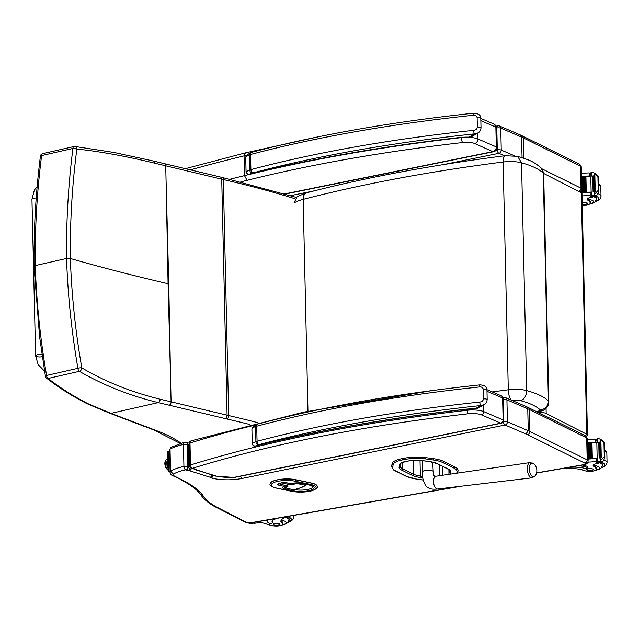 <?xml version="1.0" encoding="UTF-8"?>
<svg xmlns="http://www.w3.org/2000/svg" width="639" height="639" viewBox="0 0 639 639"><rect width="100%" height="100%" fill="white"/><g stroke="black" fill="none" stroke-linecap="round" stroke-linejoin="round"><path stroke-width="0.96" d="M168.752 283.884L166.092 180.965L168.081 283.724A114.605 32.821 178.7 0 0 168.752 283.884L170.749 386.651L168.081 283.724C134.382 275.92 101.801 267.509 70.354 258.499C71.632 295.138 75.458 331.601 81.824 367.888A2.868 0.775 170.7 0 0 77.91 368.32C71.632 331.913 67.846 295.29 66.544 258.46L35.225 265.6C34.857 228.73 36.982 192.051 41.599 155.589A2.868 0.855 -173.4 0 0 40.425 156.124C35.8 192.651 33.667 229.369 34.043 266.295L39.61 336.905L45.425 376.299A2.868 0.775 170.9 0 1 46.583 375.46C40.313 339.085 36.527 302.463 35.225 265.6C33.859 266.199 33.627 266.583 34.546 266.751M153.44 161.036A2.868 1.877 103.7 0 1 153.512 161.052L114.277 152.505L74.891 146.467A2.868 2.252 96 0 1 74.899 146.467A2.868 2.868 0 0 0 73.956 146.523A2.868 1.597 77.2 0 1 74.284 146.507A2.868 2.252 96 0 1 74.891 146.467A2.868 2.252 96 0 1 76.856 149.039C72.135 185.342 69.97 221.829 70.354 258.499L66.544 258.46C66.176 221.621 68.301 184.943 72.918 148.448A2.868 0.847 -173.2 0 1 76.856 149.039C100.283 151.531 126.258 156.251 154.774 163.201L221.733 179.184A114.605 32.821 178.7 0 0 223.331 179.551A714.362 204.576 -1.3 0 1 295.066 198.777M249.745 424.48A711.495 203.753 178.7 0 0 226.869 418.976A117.472 33.643 -1.3 0 1 225.224 418.593L158.256 402.594C129.517 395.597 103.23 385.173 79.38 371.323A2.868 2.005 -60.5 0 0 81.824 367.888C105.507 381.795 131.61 392.234 160.133 399.199L227.085 415.198A114.605 32.821 178.7 0 0 228.69 415.574A714.362 204.576 -1.3 0 1 257.437 422.579M87.016 403.169A2.868 2.26 117 0 1 85.746 403.017C74.252 397.059 61.544 389.758 46.527 378.136A2.868 2.229 -53.1 0 0 48.061 378.472C60.322 387.953 73.309 396.188 87.016 403.169A112.057 44.818 173 0 0 89.62 404.423L111.002 413.369L158.256 402.594A2.868 1.877 -76.3 0 0 160.133 399.199M42.637 153.664L73.956 146.523A2.868 1.597 77.2 0 0 72.918 148.448L41.599 155.589A2.868 1.597 -102.8 0 1 42.637 153.664A2.868 2.868 0 0 0 40.425 156.132A2.868 0.855 -173.4 0 0 40.425 156.132A2.868 0.855 -173.4 0 0 40.425 156.148M44.578 371.211L38.124 364.589L35.616 355.827A4.297 1.222 178.7 0 1 35.68 355.611A4.297 1.222 178.7 0 1 41.99 354.605A4.297 1.222 178.7 0 0 35.68 355.611A4.297 1.222 178.7 0 0 35.616 355.827A4.297 1.222 178.7 0 0 37.901 356.85A4.297 1.222 178.7 0 0 42.302 356.69M306.512 192.826L297.183 196.58L294.012 202.954A38.987 11.167 -1.3 0 1 303.158 199.376C363.311 183.84 429.975 171.38 503.125 162.002A8.595 2.828 -97.3 0 1 505.042 155.716C432.475 165.006 366.315 177.37 306.552 192.818L304.635 194.096L303.629 195.973L303.158 199.376L307.966 411.26M511.591 400.254A8.69 2.484 -1.3 0 1 520.729 400.669A8.595 5.935 -74.7 0 0 526.696 390.589A17.285 4.952 178.7 0 0 508.293 389.79L503.125 162.002A17.285 4.952 -1.3 0 1 521.528 162.801L517.638 156.355L505.042 155.716M517.638 156.355C527.622 159.718 532.031 160.165 541.017 167.881L543.669 174.008A11.422 3.275 -1.3 0 0 543.238 173.145L548.406 400.933A8.595 7.94 134.8 0 1 540.322 410.006A2.828 0.807 -1.3 0 1 539.116 410.941A8.595 4.353 78.6 0 0 540.626 411.133C545.642 410.094 548.382 406.979 548.837 401.795A11.422 3.275 178.7 0 0 548.406 400.933C544.268 396.907 537.04 393.464 526.696 390.589L521.528 162.801C531.864 165.677 539.1 169.119 543.238 173.145A8.595 7.94 -45.2 0 0 541.025 167.889A8.595 7.94 -45.2 0 0 541.017 167.881A8.595 7.94 -45.2 0 0 540.937 167.801M539.076 412.818A5.727 1.637 -1.3 0 1 546.177 413.425L586.786 434.28A5.727 1.637 -1.3 0 1 587.465 435.031L581.985 193.521A5.727 1.637 178.7 0 0 581.306 192.77L543.637 173.425M587.465 435.031A5.727 1.637 -1.3 0 1 586.043 436.157M453.898 468.052A1.03 0.871 -63.6 0 0 454.776 466.901L443.666 461.398A1.03 0.871 116.4 0 1 442.787 462.548L453.898 468.052A25.113 7.189 -1.3 0 1 457.013 471.862L456.757 473.203M529.308 468.315A6.965 3.459 -97.5 0 1 530.697 463.754A6.965 3.459 -97.5 0 1 533.813 463.778L530.162 462.556A7.692 3.818 82.5 0 0 527.279 468.363A7.692 3.818 82.5 0 0 532.167 477.804L535.378 475.68A6.965 3.459 -97.5 0 1 531.432 475.648A6.965 3.459 -97.5 0 1 529.308 468.315M170.086 472.037L169.591 450.08A11.462 3.283 -1.3 0 1 170.038 449.145A42.981 12.309 -1.3 0 1 183.433 444.464A2.868 1.566 -102.6 0 1 184.455 442.3L170.717 447.34L170.038 449.145L170.541 471.095A11.462 3.283 178.7 0 0 170.086 472.037C170.349 473.93 171.212 475.136 172.666 475.648A2.868 2.428 -62.8 0 0 174.032 475.847A8.595 2.46 -1.3 0 1 173.281 474.09L170.541 471.095A42.981 12.309 178.7 0 1 183.928 466.414A2.868 1.566 -102.6 0 0 185.637 469.801L186.708 470.136A5.567 1.597 178.7 0 0 189.04 470.584A2.133 0.607 -1.3 0 1 189.232 470.631A2.133 0.607 -1.3 0 1 189.312 470.655A8.147 2.332 -1.3 0 1 189.703 470.791L210.135 477.253A8.147 2.332 -1.3 0 1 210.407 477.341A2.652 0.759 -1.3 0 1 210.558 477.397A4.952 1.422 178.7 0 0 211.581 478.012A24.354 6.973 178.7 0 0 241.774 478.507L505.066 425.023A2.868 1.462 -101.5 0 1 503.46 421.62L503.284 421.66M214.121 506.264L244.402 521.783C247.165 522.942 249.817 523.221 252.349 522.63A2.868 1.286 -99.9 0 1 251.918 522.55A4.297 1.23 -1.3 0 1 245.943 522.079L215.511 506.463L214.025 506.208C207.851 502.645 203.354 498.708 200.518 494.386L202.986 495.568A198.905 56.959 178.7 0 0 181.428 479.641L174.032 475.847M244.545 521.871L245.943 522.079M536.536 473.06L583.455 464.88C586.57 464.457 588.112 463.115 588.088 460.847A7.165 2.053 178.7 0 0 587.193 459.888L529.899 431.485A37.246 10.663 178.7 0 0 528.253 430.742L507.414 421.788A2.868 2.324 113.3 0 1 505.066 425.023L525.921 433.985L528.253 430.742L527.758 408.792L526.44 406.636L585.46 435.814L587.592 438.897A7.165 2.053 -1.3 0 0 586.69 437.931A2.868 2.412 -63.6 0 0 585.46 435.814M172.666 475.648L181.428 479.641M240.344 476.239L241.774 478.507M213.602 475.504L211.581 478.012M213.099 475.352L210.558 477.397M212.444 475.144L210.407 477.341M191.812 468.291L189.703 470.791M191.365 468.131L189.312 470.655M190.31 467.069L189.04 470.584M190.118 467.061A2.7 0.775 -1.3 0 1 188.872 466.829L186.708 470.136M189.2 445.056A2.7 0.775 178.7 0 1 188.369 444.872L187.259 444.52L187.762 466.478A2.868 0.823 178.7 0 0 183.928 466.414L183.433 444.464A2.868 0.823 -1.3 0 1 187.259 444.52A2.868 2.101 107.5 0 0 185.941 442.364L187.067 442.723L188.369 444.872L188.872 466.829L187.762 466.478A2.868 2.101 107.5 0 1 185.637 469.801A40.113 11.486 -1.3 0 0 173.281 474.09M503.093 399.639A2.868 0.823 -1.3 0 1 506.919 399.838L507.414 421.788A2.868 0.823 178.7 0 0 503.46 421.62L503.452 421.213M504.443 397.586A2.868 2.324 113.3 0 1 505.633 397.698L505.633 397.698A2.868 2.324 113.3 0 1 506.919 399.838L527.758 408.792A37.246 10.663 -1.3 0 1 529.404 409.527L586.69 437.931L587.193 459.888A2.868 2.412 116.4 0 1 584.749 463.083A4.297 1.23 -1.3 0 1 583.024 464.801L536.576 472.9M503.069 398.624A2.868 1.462 -101.5 0 1 503.931 397.522L502.957 397.714M187.067 442.723L189.192 443.17M486.99 391.276L502.613 397.985A2.868 0.823 -1.3 0 1 503.061 398.416A2.868 2.868 0 0 0 501.327 395.845L501.327 395.845A2.868 2.324 113.3 0 1 502.613 397.985L503.117 419.943L483.787 411.636A2.868 2.324 113.3 0 1 481.431 414.871L500.76 423.178A2.868 1.462 78.5 0 0 501.264 423.242A2.868 2.868 0 0 0 503.564 420.366A2.868 0.823 178.7 0 0 503.117 419.943A2.868 2.324 113.3 0 1 500.76 423.178L234.018 477.357A24.354 6.973 -1.3 0 1 218.682 476.518A4.888 1.398 178.7 0 0 217.619 476.271A1.821 0.519 -1.3 0 1 216.829 476.199A2.061 0.591 -1.3 0 1 216.405 476.111L215.431 476.079M216.405 476.111A2.668 0.767 -1.3 0 1 216.206 476.047L215.247 476.031L216.006 476.175M216.206 476.047L194.999 469.617M195.965 469.641A2.324 0.663 -1.3 0 1 195.885 469.617L215.271 476.031M195.885 469.617A2.316 0.663 -1.3 0 1 195.374 469.338L193.561 468.85M195.374 469.338A3.722 1.07 -1.3 0 1 195.31 469.194L193.769 468.906M501.264 423.242L234.329 477.461L217.619 476.271M483.635 404.918L483.787 411.636A14.33 4.106 178.7 0 0 467.261 410.278A690.495 197.739 178.7 0 0 190.494 464.984A2.868 0.823 178.7 0 0 189.663 465.583A2.868 2.868 0 0 0 191.66 468.243L191.66 468.243A2.868 2.101 -72.4 0 0 192.595 468.259A2.868 1.941 -107.2 0 1 190.494 464.984L189.991 443.027A2.868 1.941 -107.2 0 1 191.181 440.822L191.181 440.822A2.868 2.868 0 0 0 189.168 443.626A2.868 0.823 -1.3 0 1 189.991 443.027A690.495 197.739 -1.3 0 1 254.993 425.087M191.66 468.243L194.575 468.89L192.595 468.259A687.628 196.916 -1.3 0 1 468.211 413.784A11.462 3.283 -1.3 0 1 481.431 414.871M218.682 476.518L218.011 476.574M216.829 476.199L217.3 476.382M283.053 482.477A1.142 0.847 69.4 0 0 283.908 483.396A1.142 0.695 -78.1 0 0 284.563 482.453M279.946 483.539A1.142 1.142 0 0 0 280.841 484.474L280.841 484.474A1.142 0.695 -78.1 0 0 281.104 484.45A1.142 0.847 -110.6 0 1 280.217 483.435M285.992 485.56L285.793 485.528A4.816 1.382 178.7 0 0 285.417 485.68M285.05 485.36A1.142 0.695 101.9 0 1 284.395 486.327A1.142 0.847 69.4 0 0 284.77 486.303A4.816 1.382 178.7 0 0 284.722 486.423A4.816 1.382 178.7 0 0 284.73 486.479M284.682 486.327A1.142 0.847 -110.6 0 1 284.595 486.367L284.77 486.303A1.142 1.142 0 0 0 285.489 485.456M291.696 483.691A1.142 0.847 -110.6 0 1 291.608 483.731L291.608 483.731A1.142 0.847 -110.6 0 1 291.232 483.755A1.142 0.695 101.9 0 1 290.969 483.779L290.969 483.779A1.142 0.695 101.9 0 1 290.737 483.651M317.248 486.415A15.759 4.513 178.7 0 0 317.248 486.359A15.759 4.513 178.7 0 0 311.385 483.004L295.785 479.721A15.759 4.513 178.7 0 0 279.051 479.514A15.759 4.513 178.7 0 0 270.137 483.795A15.759 4.513 178.7 0 0 270.137 483.851M185.414 168.664L245.576 152.833L244.058 155.884L244.505 175.637A917.388 262.709 178.7 0 0 229.92 179.247M240.767 181.875A913.379 261.567 -1.3 0 1 247.069 180.334L244.505 175.637A690.495 197.739 178.7 0 1 461.374 137.617A4.01 1.166 83.5 0 0 462.708 142.529A10.312 2.955 -1.3 0 1 474.601 143.503L492.837 151.643L284.834 193.889M522.055 157.673L521.592 137.089L520.282 134.941L579.293 164.119L581.426 167.194A7.165 2.053 -1.3 0 0 580.531 166.236A2.868 2.412 -63.6 0 0 579.293 164.119M514.307 155.708L501.256 150.093A2.868 2.324 113.3 0 1 498.899 153.328A2.868 1.462 -101.5 0 1 497.294 149.925L496.168 150.157M498.276 125.883A2.868 2.324 113.3 0 1 499.466 125.995A2.868 2.324 113.3 0 1 500.752 128.135L501.256 150.093A2.868 0.823 178.7 0 0 497.294 149.925L496.799 127.968A2.868 0.823 -1.3 0 1 500.752 128.135L521.592 137.089A37.246 10.663 -1.3 0 1 523.237 137.832L580.531 166.236L581.027 188.185A2.868 2.412 116.4 0 1 578.591 191.38M496.583 128.016L496.799 127.968A2.868 1.462 -101.5 0 1 497.765 125.819A2.868 2.868 0 0 1 499.466 125.995L520.314 134.957M497.765 125.819L496.176 126.147M466.973 409.208L466.606 409.24C389.67 418.098 319.332 430.335 255.6 445.958L256.622 445.519C254.921 446.493 253.467 445.982 252.253 443.977L251.91 428.881L252.453 427.203L251.902 428.945A1.43 0.407 -1.3 0 1 251.91 428.881A15.184 4.345 -1.3 0 1 255.576 426.548A11.462 3.283 -1.3 0 1 256.718 426.197A2.868 1.765 -104.8 0 1 257.844 424.016C323.518 406.7 397.562 393.656 479.977 384.878L479.977 384.878A2.868 0.767 84 0 0 479.466 386.962C481.502 386.723 482.78 387.506 483.3 389.311L483.515 398.912C483.084 400.813 481.846 401.859 479.801 402.051A611.707 175.174 178.7 0 0 257.062 441.293A11.462 3.283 178.7 0 0 255.912 441.637A2.868 2.045 71 0 0 258.124 444.888A8.595 2.46 -1.3 0 1 258.979 444.624A2.868 1.765 -104.8 0 1 257.062 441.293L256.718 426.197A611.707 175.174 -1.3 0 1 479.466 386.962M258.979 444.624A608.847 174.359 -1.3 0 1 480.68 405.565A2.868 0.767 -96 0 1 479.801 402.051M478.18 408.145L475.144 408.84L480.68 405.565L484.13 404.623C485.792 403.888 486.806 402.219 487.182 399.623A2.868 0.823 178.7 0 0 487.182 399.623L487.182 399.623A2.868 0.823 178.7 0 0 483.515 398.912M258.124 444.888A12.317 3.53 -1.3 0 0 256.622 445.519A690.495 197.739 178.7 0 1 466.558 409.112A24.282 6.957 178.7 0 1 475.144 408.84A2.868 0.399 91.1 0 1 475.025 408.96L478.148 408.161L484.058 404.663M460.439 137.545L460.439 137.545C383.504 146.403 313.166 158.64 249.434 174.263L250.456 173.824C248.755 174.798 247.301 174.279 246.087 172.274L245.743 157.186L246.287 155.509L245.735 157.242A1.43 0.407 -1.3 0 1 245.743 157.186A15.184 4.345 -1.3 0 1 249.41 154.846A11.462 3.283 -1.3 0 1 250.552 154.502A2.868 1.765 -104.8 0 1 251.678 152.322C317.351 135.005 391.395 121.953 473.811 113.183L473.811 113.183A2.868 0.767 84 0 0 473.299 115.26C475.336 115.028 476.614 115.811 477.133 117.608L477.349 127.217C476.918 129.118 475.68 130.164 473.635 130.356A611.707 175.174 178.7 0 0 250.895 169.599A11.462 3.283 178.7 0 0 249.753 169.942A2.868 2.045 71 0 0 251.958 173.185A8.595 2.46 -1.3 0 1 252.812 172.929A2.868 1.765 -104.8 0 1 250.895 169.599L250.552 154.502A611.707 175.174 -1.3 0 1 473.299 115.26M252.812 172.929A608.847 174.359 -1.3 0 1 474.513 133.87A2.868 0.767 -96 0 1 473.635 130.356M472.013 136.442L468.978 137.145L474.513 133.87L477.972 132.92C479.625 132.185 480.64 130.524 481.015 127.928L481.015 127.928A2.868 0.823 178.7 0 0 481.015 127.92A2.868 0.823 178.7 0 0 477.349 127.217M251.958 173.185A12.317 3.53 -1.3 0 0 250.456 173.824A690.495 197.739 178.7 0 1 460.392 137.417A24.282 6.957 178.7 0 1 468.978 137.145A2.868 0.399 91.1 0 1 468.858 137.265L471.981 136.458L477.892 132.968M565.659 467.98L569.852 468.451A19.977 5.719 -1.3 0 1 584.757 470.671A6.318 1.805 -1.3 0 0 591.858 471.255A6.318 1.805 -1.3 0 0 596.331 469.417A6.318 1.805 -1.3 0 0 596.275 469.194L596.235 467.764A6.318 1.805 -1.3 0 1 596.299 467.996L596.331 469.417M587.832 462.181A60.913 17.445 -1.3 0 1 595.556 461.701L597.505 460.479M597.369 458.738L596.187 458.602A60.913 17.445 178.7 0 0 588.048 459.09M604.51 442.827L604.837 458.027L604.262 456.526L599.981 461.094L598.663 461.757A4.824 1.382 178.7 0 1 597.816 461.837L597.737 458.267A4.824 1.382 178.7 0 1 597.169 458.299A60.913 17.445 178.7 0 0 588.048 458.826M597.169 458.299L596.81 442.38A60.913 17.445 178.7 0 0 591.85 442.619M591.131 442.659A60.913 17.445 178.7 0 0 590.037 442.731M589.342 442.779A60.913 17.445 178.7 0 0 588.247 442.859M597.002 442.292L595.812 442.156A60.913 17.445 178.7 0 0 587.68 442.643M595.812 442.156L595.748 439.225L595.045 439.113A60.913 17.445 178.7 0 0 587.608 439.568M592.313 458.475L591.954 442.667L591.075 442.723L591.434 458.53A60.913 17.445 178.7 0 1 592.313 458.475L591.434 458.53M590.508 458.586L590.148 442.779L589.286 442.843L589.645 458.65A60.913 17.445 178.7 0 1 590.508 458.586L589.645 458.65M588.04 458.77A60.913 17.445 178.7 0 1 588.735 458.714L588.375 442.907L587.68 442.875M596.275 469.194A31.583 9.042 -1.3 0 0 593.767 466.35A7.372 2.109 -1.3 0 1 593.16 465.535A7.372 2.109 -1.3 0 1 596.666 463.65A40.608 11.63 -1.3 0 1 598.639 463.283A1.43 1.198 -59.9 0 0 598.711 463.275L599.222 462.916M604.262 456.526L603.959 443.123L602.984 441.9L604.494 442.675L602.457 440.463L599.542 438.913M599.478 438.881L598.136 438.705A4.824 1.382 178.7 0 1 597.297 438.785L597.05 442.372M602.984 441.9L600.173 439.289L600.229 441.725M603.336 457.252L604.837 458.027L602.936 461.462L600.684 462.796A4.824 1.382 178.7 0 0 600.029 462.971L597.816 461.837M604.494 442.675L604.262 443.282L604.494 442.675M568.79 467.436A16.239 4.649 178.7 0 1 584.453 468.283A1.797 0.519 178.7 0 0 586.418 468.347A1.797 0.519 178.7 0 0 587.513 467.852A1.797 0.519 178.7 0 0 587.305 467.612A14.066 4.026 178.7 0 0 578.215 465.791M582.401 465.064A14.066 4.026 -1.3 0 1 587.273 466.462A1.797 0.519 -1.3 0 1 587.489 466.694L587.513 467.852M596.81 442.38A4.824 1.382 178.7 0 0 597.377 442.356L597.297 438.785M600.572 457.532L600.109 441.813L600.572 457.7A4.824 1.382 178.7 0 0 600.588 457.692A2.26 0.647 178.7 0 1 601.275 457.524L600.468 457.62M599.909 457.891L599.158 458.051A4.824 1.382 178.7 0 0 599.909 457.891L599.55 442.084L598.751 442.18L599.158 457.931M601.275 457.524L600.916 441.717L600.109 441.813M588.735 458.714L588.04 458.682M597.737 458.267L597.497 461.909M597.058 440.63L595.748 439.225L596.946 439.832M603.959 443.123L604.566 456.677M602.353 465.839A12.892 3.69 178.7 0 0 602.801 464.833A12.892 3.69 178.7 0 0 600.556 462.82M593.719 464.202L594.709 465.631A31.583 9.042 -1.3 0 1 596.235 467.764M593.048 469.09A3.435 0.982 178.7 0 0 589.166 468.683A3.435 0.982 178.7 0 0 586.578 469.697A3.435 0.982 178.7 0 0 590.037 470.6A3.435 0.982 178.7 0 0 593.455 469.537A3.435 0.982 178.7 0 0 593.048 469.09M281.016 520.537A19.977 5.719 -1.3 0 0 282.406 521.975L282.438 523.405A19.977 5.719 -1.3 0 1 280.88 521.256A19.977 5.719 -1.3 0 1 283.317 518.429L285.681 516.815M268.156 519.874A14.066 4.026 178.7 0 0 267.31 521.296A14.066 4.026 178.7 0 0 268.979 523.141A1.797 0.519 178.7 0 0 271.008 523.349A1.797 0.519 178.7 0 0 272.358 522.822A1.797 0.519 178.7 0 0 272.326 522.726A16.239 4.649 178.7 0 1 272.03 521.879A16.239 4.649 178.7 0 1 277.582 518.229M249.617 523.573L248.132 522.806L251.023 523.788A4.824 1.382 -1.3 0 1 251.862 523.7L252.213 522.654L254.05 523.389A1.43 1.198 -59.5 0 0 254.122 523.381A40.608 11.63 -1.3 0 1 256.159 523.045A7.372 2.109 -1.3 0 1 265.433 523.621A31.583 9.042 -1.3 0 0 272.454 525.673A6.318 1.805 -1.3 0 0 279.243 525.817A6.318 1.805 -1.3 0 0 282.933 524.084L282.893 522.654A6.318 1.805 -1.3 0 0 282.406 521.975M272.358 522.822L272.334 521.672A1.797 0.519 -1.3 0 0 272.302 521.576A16.239 4.649 -1.3 0 1 272.142 521.296M267.31 521.296L267.286 520.146A14.066 4.026 -1.3 0 1 267.286 520.026M250.831 522.814L252.237 523.565M282.438 523.405A6.318 1.805 -1.3 0 1 282.933 524.084M285.505 516.959A12.892 3.69 -1.3 0 1 287.877 517.814A12.892 3.69 -1.3 0 1 289.403 519.499A12.892 3.69 -1.3 0 1 288.956 520.505M273.588 524.811A3.435 0.982 178.7 0 0 277.462 525.218A3.435 0.982 178.7 0 0 280.058 524.204A3.435 0.982 178.7 0 0 276.591 523.301A3.435 0.982 178.7 0 0 273.18 524.363A3.435 0.982 178.7 0 0 273.588 524.811M582.041 195.957A60.913 17.445 -1.3 0 1 589.517 195.494L591.466 194.272M591.331 192.523L590.14 192.395A60.913 17.445 178.7 0 0 581.546 192.914M598.471 176.62L598.799 191.82L598.224 190.318L593.943 194.887L592.617 195.55A4.824 1.382 178.7 0 1 591.778 195.63L591.698 192.059A4.824 1.382 178.7 0 1 591.131 192.091A60.913 17.445 178.7 0 0 581.139 192.682M591.131 192.091L590.771 176.172A60.913 17.445 178.7 0 0 585.811 176.404M585.084 176.452A60.913 17.445 178.7 0 0 583.99 176.524M583.295 176.572A60.913 17.445 178.7 0 0 582.201 176.652M590.955 176.084L589.773 175.949A60.913 17.445 178.7 0 0 581.634 176.436M589.773 175.949L589.701 173.017L589.006 172.905A60.913 17.445 178.7 0 0 581.57 173.361M586.267 192.267L585.915 176.46L585.036 176.508L585.396 192.315A60.913 17.445 178.7 0 1 586.267 192.267L585.396 192.315M584.469 192.379L584.11 176.572L583.247 176.628L583.607 192.435A60.913 17.445 178.7 0 1 584.469 192.379L583.607 192.435M582.688 192.507L581.833 192.571A60.913 17.445 178.7 0 1 582.688 192.507L582.329 176.699L581.642 176.668M581.833 192.571L581.786 190.174M587.672 197.994L588.671 199.424A31.583 9.042 -1.3 0 1 590.196 201.557L590.228 202.978A31.583 9.042 -1.3 0 0 587.728 200.143A7.372 2.109 -1.3 0 1 587.121 199.328A7.372 2.109 -1.3 0 1 590.628 197.443A40.608 11.63 -1.3 0 1 592.601 197.076A1.43 1.198 -59.9 0 0 592.673 197.06L593.176 196.708M598.224 190.318L597.92 176.915L596.946 175.693L598.447 176.468L596.419 174.255L593.495 172.706M593.439 172.674L592.097 172.49A4.824 1.382 178.7 0 1 591.251 172.578L591.011 176.164M596.946 175.693L594.126 173.081L594.182 175.509M597.289 191.045L598.799 191.82L596.89 195.254L594.637 196.588A4.824 1.382 178.7 0 0 593.99 196.764L591.778 195.63M598.447 176.468L598.216 177.067L598.447 176.468M590.771 176.172A4.824 1.382 178.7 0 0 591.331 176.14L591.251 172.578M594.526 191.325L594.174 175.677L594.534 191.484A4.824 1.382 178.7 0 0 594.55 191.484A2.26 0.647 178.7 0 1 595.229 191.317L594.43 191.412M593.863 191.684L593.12 191.836A4.824 1.382 178.7 0 0 593.863 191.684L593.511 175.877L592.712 175.973L593.12 191.724M595.229 191.317L594.869 175.509L594.07 175.597M591.698 192.059L591.458 195.702M590.228 202.978A6.318 1.805 -1.3 0 1 590.284 203.21A6.318 1.805 -1.3 0 1 582.249 205.127M591.019 174.423L589.701 173.017L590.899 173.624M597.92 176.915L598.519 190.47M596.307 199.632A12.892 3.69 178.7 0 0 596.762 198.625A12.892 3.69 178.7 0 0 594.518 196.612M590.196 201.557A6.318 1.805 -1.3 0 1 590.252 201.78L590.284 203.21M582.225 204.288A3.435 0.982 178.7 0 0 585.691 204.224A3.435 0.982 178.7 0 0 587.409 203.33A3.435 0.982 178.7 0 0 587.001 202.882A3.435 0.982 178.7 0 0 582.185 202.603M168.592 469.697L168.009 469.801A1.43 0.639 80.1 0 0 168.72 471.518L169.303 471.422A1.43 0.639 -99.9 0 1 168.592 469.697L168.201 452.548A1.43 0.639 -99.9 0 1 168.632 451.485A1.43 0.639 -99.9 0 1 168.848 451.525L169.631 451.925M168.009 469.801L167.626 452.652L168.201 452.548M170.086 471.822L169.303 471.422M168.273 451.621A1.43 0.639 80.1 0 0 168.057 451.589A1.43 0.639 80.1 0 0 167.626 452.652M170.102 472.229L168.72 471.518M167.961 467.684A4.84 2.165 -99.9 0 1 167.003 465L167.897 464.793L167.003 465A4.84 2.165 -99.9 0 1 167.785 459.832A4.84 2.165 -99.9 0 0 167.003 465L165.341 465.312L167.003 465A4.84 2.165 -99.9 0 0 167.961 467.684M165.501 460.671A4.657 2.085 80.1 0 0 165.046 465.336L165.046 465.336A4.657 2.085 80.1 0 0 166.963 469.082A4.657 2.085 -99.9 0 1 164.998 465.096A4.657 2.085 -99.9 0 1 165.501 460.671M46.583 375.46L77.91 368.32A2.868 1.597 -102.8 0 0 79.38 371.323L48.061 378.472A2.868 1.597 77.2 0 1 46.583 375.46M170.749 386.651L171.092 401.819A2.868 1.861 -76.6 0 1 169.231 405.206M154.862 430.015A2.868 2.244 110.8 0 1 153.775 429.951L109.924 413.305A2.868 2.244 110.8 0 0 111.002 413.369L154.862 430.015A111.737 31.998 178.7 0 0 155.389 430.215A205.742 58.916 -1.3 0 1 180.997 443.154M226.869 418.976A2.868 1.821 -77.1 0 0 228.69 415.574L223.331 179.551A2.868 1.821 102.9 0 0 222.092 177.418L296.169 197.379M225.224 418.593A2.868 1.861 -76.6 0 0 227.085 415.198L221.733 179.184A2.868 1.861 103.4 0 0 220.471 177.043L222.092 177.418M89.62 404.423A2.868 2.205 114.6 0 1 88.446 404.319L85.746 403.017A2.868 2.26 117 0 1 85.698 402.993M109.876 413.281A2.868 2.244 110.8 0 0 109.924 413.305L88.446 404.319A2.868 2.205 114.6 0 1 88.39 404.287M155.389 430.215A2.868 2.229 110.4 0 1 154.326 430.159A2.868 2.229 110.4 0 1 154.063 430.031M166.076 180.965L165.733 165.797A2.868 1.861 103.4 0 0 164.479 163.656A2.868 1.861 103.4 0 1 164.479 163.656A2.868 1.861 103.4 0 0 164.431 163.648M220.471 177.043L153.512 161.052A2.868 1.877 103.7 0 1 154.774 163.201M36.223 198.01A4.297 1.222 178.7 0 0 32.014 199.12A4.297 1.222 178.7 0 0 31.95 199.336L34.346 190.118L37.158 186.556M511.328 400.142A8.595 2.828 82.7 0 1 508.293 389.79L492.174 391.915M520.729 400.669C530.058 403.265 536.592 406.372 540.322 410.006M539.116 410.941L536.401 411.492M581.306 192.77L586.786 434.28M546.177 413.425L546.065 408.441M538.397 411.588L538.413 412.49M448.29 469.05A1.142 0.966 116.3 0 1 447.755 468.986L449.473 470.496A17.549 5.024 -1.3 0 1 449.449 470.791A1.142 1.094 10.2 0 0 450.615 471.878A18.699 5.352 178.7 0 0 448.29 469.05L437.172 463.547A1.142 0.966 116.3 0 1 436.637 463.483L429.704 461.654A1.142 0.535 97.8 0 1 429.536 461.574M449.433 470.344L448.969 473.427A1.142 1.094 10.2 0 0 449.401 474.266M450.207 474.154L450.615 471.878M448.89 469.689L448.969 473.427A11.814 3.379 -1.3 0 1 448.266 474.434M437.172 463.547A18.691 5.352 178.7 0 0 429.879 461.614A1.142 0.535 97.8 0 1 429.704 461.654L421.668 460.551A1.142 0.535 97.8 0 1 421.5 460.463M429.879 461.614L421.844 460.511A1.142 0.535 97.8 0 1 421.668 460.551L409.455 460.807A1.142 0.527 79.8 0 0 409.615 460.719M421.844 460.511A12.964 3.714 178.7 0 0 409.279 460.775A1.142 0.527 79.8 0 0 409.455 460.807L406.404 461.358A1.142 0.527 79.8 0 0 406.564 461.262M422.563 476.327L420.374 476.023A1.142 0.535 97.8 0 1 419.847 477.421L422.691 477.812M409.279 460.775L406.228 461.326A1.142 0.527 79.8 0 0 406.404 461.358C401.148 462.995 399.239 463.746 400.685 463.618L400.206 466.294A1.142 1.094 10.2 0 1 399.103 467.189A18.291 5.24 178.7 0 0 401.38 469.953L412.554 475.488A18.691 5.352 178.7 0 0 419.847 477.421M420.015 460.368L420.374 476.023A17.541 5.024 -1.3 0 1 413.529 474.21A1.142 0.966 116.3 0 1 412.554 475.488M406.228 461.326A12.956 3.714 178.7 0 0 399.583 464.521A1.142 1.094 10.2 0 0 400.685 463.618M413.217 460.336L413.529 474.21L402.354 468.675A1.142 0.966 116.3 0 1 401.38 469.953M399.583 464.521L399.103 467.189M402.219 462.54L402.354 468.675A17.141 4.912 -1.3 0 1 400.198 466.366A17.141 4.912 -1.3 0 1 400.198 466.326L400.198 466.366M432.994 459.944A25.105 7.189 -1.3 0 1 442.779 462.54A25.105 7.189 -1.3 0 1 442.787 462.548A1.03 0.871 116.3 0 0 443.658 461.39A26.135 7.484 178.7 0 0 433.474 458.69A1.03 0.487 97.8 0 1 432.994 459.944L424.967 458.842A19.378 5.551 -1.3 0 0 406.172 459.233A1.03 0.471 -100.2 0 1 405.653 457.995L402.602 458.546A20.408 5.847 178.7 0 0 392.122 463.571L391.651 466.23A26.135 7.484 178.7 0 0 391.611 466.662L391.611 466.662C393.153 469.681 394.399 471.111 395.341 470.943L406.436 476.43A1.03 0.871 116.3 0 0 406.915 476.494L395.829 471.007A25.105 7.189 -1.3 0 1 392.697 467.213L393.177 464.553A19.378 5.551 -1.3 0 1 403.121 459.784L406.172 459.233M423.074 479.969L416.708 479.09A25.105 7.189 -1.3 0 1 406.915 476.494M442.691 466.478L442.891 475.216M439.832 475.656L439.584 464.936M457.62 473.076L458.059 470.416A26.143 7.484 178.7 0 1 458.019 470.871A1.03 0.982 -169.3 0 1 457.013 471.862M395.829 471.007A1.03 0.871 116.3 0 1 395.341 470.943M458.059 470.416A26.143 7.484 178.7 0 0 454.776 466.901M392.697 467.213A1.03 0.99 -169.8 0 1 391.651 466.23M393.177 464.553A1.03 0.99 -169.8 0 1 392.122 463.571M403.121 459.784A1.03 0.471 -100.2 0 1 402.602 458.546M433.474 458.69L425.438 457.58A1.03 0.487 97.8 0 1 424.967 458.842M425.438 457.58A20.416 5.847 178.7 0 0 405.653 457.995M435.223 487.517A6.446 3.203 -97.5 0 1 433.53 481.087A6.446 3.203 -97.5 0 1 435.95 476.223C434.344 477.069 433.458 475.528 433.266 471.606L433.266 471.606A5.376 1.542 -1.3 0 1 433.266 471.614A5.376 1.542 -1.3 0 0 432.523 470.871A5.376 1.542 -1.3 0 0 426.501 470.296A5.376 1.542 -1.3 0 0 422.531 471.854L422.714 477.956C424.168 483.723 426.069 487.014 428.426 487.821C430.183 489.075 433.25 489.466 437.627 489.003A6.446 3.203 -97.5 0 1 435.223 487.517M422.547 471.981A5.376 1.542 -1.3 0 1 422.531 471.854L422.762 460.703M583.455 464.88A2.868 1.278 -99.9 0 1 583.024 464.801M458.315 486.551L251.918 522.55M528.173 407.41A2.868 2.412 -63.6 0 1 529.404 409.527L529.899 431.485A2.868 2.412 116.4 0 1 527.463 434.68L584.749 463.083M525.921 433.985A34.378 9.849 -1.3 0 1 527.463 434.68M215.511 506.463A155.549 44.546 -1.3 0 1 202.986 495.568M212.108 475.033A2.868 2.101 107.6 0 1 210.135 477.253M467.237 409.184L467.261 410.278A2.868 0.831 83.5 0 0 468.211 413.784M467.229 386.276A2.868 0.831 -96.5 0 1 467.325 386.244L448.554 388.472M195.31 469.194A5.208 1.494 178.7 0 0 194.575 468.89M281.104 484.45L283.908 483.396L289.93 484.666A2.292 0.655 178.7 0 0 293.149 484.498L293.908 484.218A3.666 1.046 -1.3 0 1 299.06 483.955L304.499 485.097A1.717 0.495 -1.3 0 1 304.883 485.728L301.121 487.557A2.66 0.759 -1.3 0 1 300.713 487.709L294.954 489.45A1.717 0.495 -1.3 0 1 292.678 489.522L287.262 488.388A3.666 1.046 -1.3 0 1 286.711 486.918L287.462 486.638A2.292 0.655 178.7 0 0 287.119 485.72L281.104 484.45M292.271 483.507A1.142 0.847 69.4 0 0 293.149 484.498M289.93 484.666A1.142 0.695 -78.1 0 0 290.585 483.699M286.631 485.616A1.142 0.695 -78.1 0 0 286.863 485.744A1.142 0.695 -78.1 0 0 287.119 485.72M287.462 486.638A1.142 0.847 -110.6 0 1 286.599 485.688M285.337 485.832A4.816 1.382 178.7 0 1 285.793 485.632A1.142 0.847 69.4 0 0 286.711 486.918M286.735 488.252A1.142 0.695 -78.1 0 0 286.999 488.412A1.142 0.695 -78.1 0 0 287.262 488.388M292.183 489.426A1.142 0.695 -78.1 0 0 292.414 489.546A1.142 0.695 -78.1 0 0 292.678 489.522M295.522 489.274A1.142 0.767 -106.8 0 1 294.954 489.45M301.257 487.565A1.142 0.767 -106.8 0 1 300.713 487.709M284.722 486.535L286.999 488.412L292.414 489.546L295.266 489.45L301.592 487.493A1.142 0.935 -115.9 0 1 301.121 487.557M301.592 487.493L305.362 485.664A1.142 0.935 -115.9 0 1 304.883 485.728M305.154 484.13A1.142 0.695 101.9 0 1 304.499 485.097M299.707 483.036A1.142 0.695 101.9 0 1 299.06 483.955M293.045 483.308A1.142 0.847 69.4 0 0 293.908 484.218M278.029 484.146A1.142 0.847 69.4 0 0 278.412 484.122L282.366 482.629A1.142 0.847 -110.6 0 1 281.991 482.661L278.029 484.146A2.292 0.655 178.7 0 0 278.372 485.057L284.211 486.391A6.877 1.973 178.7 0 0 285.242 489.147L293.605 490.904A12.604 3.61 178.7 0 0 311.329 489.993A12.604 3.61 178.7 0 0 309.436 484.953L301.081 483.196A6.877 1.973 178.7 0 0 291.408 483.691L285.21 482.493A1.142 0.695 101.9 0 1 284.954 482.517A1.142 0.695 101.9 0 1 284.754 482.421M279.067 483.875A1.142 0.695 101.9 0 1 278.372 485.057M285.21 482.493A2.292 0.655 178.7 0 0 281.991 482.661M282.59 482.493A1.142 0.847 -110.6 0 1 282.366 482.629L284.954 482.517L290.969 483.779A1.142 1.142 0 0 0 291.608 483.731L291.791 483.667A1.142 0.847 -110.6 0 1 291.408 483.691M280.074 483.907L279.379 483.755M300.602 483.1A1.142 0.695 -78.1 0 0 300.817 483.22A1.142 0.695 -78.1 0 0 301.081 483.196M308.949 484.849A1.142 0.695 -78.1 0 0 309.172 484.977A1.142 0.695 -78.1 0 0 309.436 484.953M294.299 489.626A1.142 0.695 101.9 0 1 293.605 490.904M291.791 483.667L300.817 483.22L309.172 484.977L312.958 486.591A11.462 3.283 -1.3 0 1 306.608 489.658A11.462 3.283 -1.3 0 1 294.587 489.594M285.921 488.076A1.142 0.695 101.9 0 1 285.242 489.147M283.812 486.551L284.595 486.367A1.142 0.847 -110.6 0 1 284.211 486.391M285.186 487.581A5.727 1.637 -1.3 0 1 283.852 486.734M292.342 491.375L276.743 488.092A14.609 4.185 -1.3 0 1 274.554 482.253A14.609 4.185 -1.3 0 1 295.09 481.199L310.698 484.482A14.609 4.185 -1.3 0 1 312.886 490.321A14.609 4.185 -1.3 0 1 292.342 491.375A1.142 0.695 -78.1 0 1 292.079 491.399L276.479 488.116A1.142 0.695 101.9 0 1 276.248 487.98M291.855 491.271A1.142 0.695 -78.1 0 0 292.079 491.399L307.127 491.734C313.549 491.071 318.486 487.813 317.248 486.471A15.759 4.513 178.7 0 0 311.393 483.108L295.785 479.825A15.759 4.513 178.7 0 0 279.051 479.625A15.759 4.513 178.7 0 0 270.137 483.907C269.338 485.201 271.447 486.599 276.479 488.116A1.142 0.695 101.9 0 0 276.743 488.092M295.09 481.199A1.142 0.695 -78.1 0 0 295.785 479.825L295.785 479.721M310.698 484.482A1.142 0.695 -78.1 0 0 311.393 483.108L311.385 483.004M285.298 194.032L493.548 151.731A4.01 2.045 -101.5 0 1 492.837 151.643M190.422 169.862A917.388 262.709 -1.3 0 1 244.058 155.884A690.495 197.739 -1.3 0 1 246.438 155.285M480.847 120.675L495.864 127.121A4.585 1.31 -1.3 0 1 496.575 127.8L497.022 147.561A4.585 1.31 178.7 0 0 496.311 146.882A4.01 3.259 113.3 0 1 493.012 151.411M480.8 118.423L494.059 124.126A4.01 3.259 -66.7 0 1 495.864 127.121L496.311 146.882L477.9 138.975A4.01 3.259 113.3 0 1 474.601 143.503M477.764 133.04L477.9 138.975A14.33 4.106 178.7 0 0 461.374 137.617L461.374 137.465M247.069 180.334A686.486 196.588 -1.3 0 1 462.708 142.529M580.164 192.187L581.418 190.965L581.921 189.152A7.165 2.053 178.7 0 0 581.027 188.185L541.768 168.728M523.7 158.224L523.237 137.832A2.868 2.412 -63.6 0 0 522.007 135.716M290.585 195.638L314.556 190.773M443.618 164.558L498.899 153.328L504.594 155.78M257.844 424.016L256.782 424.336A2.868 2.045 71 0 0 255.576 426.548L255.912 441.637A15.184 4.345 178.7 0 0 252.253 443.977A1.43 0.407 -1.3 0 0 252.237 444.033L251.902 428.945A1.43 0.407 -1.3 0 0 251.918 429.009M479.977 384.878C484.721 385.221 487.046 386.93 486.958 390.022L486.958 390.014A2.868 0.823 178.7 0 0 483.3 389.311M251.678 152.322L250.616 152.641A2.868 2.045 71 0 0 249.41 154.846L249.753 169.942A15.184 4.345 178.7 0 0 246.087 172.274A1.43 0.407 -1.3 0 0 246.071 172.338L245.735 157.242A1.43 0.407 -1.3 0 0 245.751 157.306M473.811 113.183C478.555 113.518 480.879 115.236 480.792 118.319L480.792 118.319A2.868 0.823 178.7 0 0 477.133 117.608M596.251 461.534L596.187 458.602M595.556 461.701L598.639 463.283M599.598 438.945L601.523 439.936M587.305 467.612L587.273 466.462M600.644 460.288L600.588 457.692M598.663 461.757L600.684 462.796M599.981 461.094L602.026 462.141M593.767 466.35L593.727 464.697M568.111 467.556L569.852 468.451M601.595 467.532A14.897 4.265 178.7 0 0 601.794 462.309M601.339 467.836L604.35 466.534L606.355 464.769L607.05 462.54A17.189 4.92 178.7 0 0 604.238 459.928M607.05 462.54L606.834 453.211A17.189 4.92 178.7 0 0 604.694 450.902M594.709 465.631A9.625 2.756 -1.3 0 1 595.692 470.24M584.222 470.464A9.625 2.756 -1.3 0 1 581.674 469.705M599.845 463.011A12.492 3.578 -1.3 0 1 602.409 465.104L601.403 467.764L599.51 469.17L595.117 470.52M272.302 521.576L272.326 522.726M249.226 522.862L251.023 523.788M252.165 522.662L252.181 523.509M252.581 522.59L254.122 523.381M281.575 517.534L283.317 518.429M287.095 516.568A14.897 4.265 -1.3 0 1 289.643 517.502A14.897 4.265 -1.3 0 1 288.189 522.199M292.646 515.601A17.189 4.92 -1.3 0 1 293.652 517.207L292.958 519.435L290.953 521.2L287.941 522.502M281.144 520.274A9.625 2.756 -1.3 0 1 282.294 524.899M285.098 517.278A12.492 3.578 -1.3 0 1 289.012 519.771L288.98 518.596M590.212 195.318L590.14 192.395M589.517 195.494L592.601 197.076M593.559 172.738L595.484 173.728M594.605 194.08L594.55 191.484M592.617 195.55L594.637 196.588M593.943 194.887L595.987 195.933M587.728 200.143L587.688 198.489M595.548 201.325A14.897 4.265 178.7 0 0 595.756 196.101M595.292 201.628L598.312 200.327L600.317 198.561L601.011 196.333A17.189 4.92 178.7 0 0 598.192 193.721M601.011 196.333L600.796 187.003A17.189 4.92 178.7 0 0 598.655 184.695M588.671 199.424A9.625 2.756 -1.3 0 1 589.645 204.025M593.799 196.804A12.492 3.578 -1.3 0 1 596.371 198.897L595.356 201.557L593.471 202.962L589.078 204.312M180.15 443.394L153.775 429.951M45.425 376.299A2.868 2.868 0 0 0 46.527 378.136M35.616 355.827L31.95 199.336M543.669 174.008L548.837 401.795M537.111 411.843L540.634 411.133M447.755 468.986L436.637 463.483M406.436 476.43L416.54 479.122L423.082 480.025M437.627 489.003L532.167 477.804M435.95 476.223L530.162 462.556M535.378 475.68A9.313 9.313 0 0 0 533.813 463.778M432.643 462.173L433.266 471.606M252.349 522.63L461.046 486.231M588.088 460.847L587.592 438.897M180.102 479.466C189.967 484.314 196.804 489.33 200.614 494.522M503.931 397.522A2.868 2.868 0 0 1 505.633 397.698L526.48 406.652M188.92 443.051L189.463 443.178M169.591 450.08L170.717 447.34M185.941 442.364A2.868 2.868 0 0 0 184.455 442.3M194.951 469.609L193.034 468.331M503.061 398.416L503.564 420.366M189.168 443.626L189.663 465.583M432.978 390.453L303.725 412.131L191.181 440.822M468.659 386.108L467.325 386.244M486.942 389.662L501.327 395.845M280.841 484.474L287.151 485.832L286.799 485.137M305.362 485.664L306.257 484.338M278.644 483.451L278.412 484.122M497.022 147.561C496.87 149.814 495.712 151.203 493.548 151.731M320.195 136.403L245.568 152.841M496.575 127.8L494.059 124.126M581.921 189.152L581.426 167.194M475.025 408.96L466.606 409.24M256.782 424.336L252.437 427.219M255.6 445.958C254.306 446.645 253.188 446.006 252.237 444.033M486.958 390.014L487.182 399.623M250.616 152.641L246.271 155.525M249.434 174.263C248.14 174.95 247.021 174.303 246.079 172.338M480.792 118.319L481.015 127.92M460.799 137.505L468.858 137.265M598.751 442.18L599.11 457.995M597.361 458.403L597.449 461.973M596.922 438.921L597.002 442.372M606.834 453.211L606.044 451.014L604.67 449.76M579.964 469.33L584.957 470.751M602.385 463.93L602.409 465.104M293.613 515.433L293.652 517.207M267.03 524.236L270.68 525.282M281.719 525.186L286.112 523.836L288.005 522.43L289.012 519.771M592.712 175.973L593.072 191.78M591.323 192.195L591.402 195.766M590.883 172.714L590.963 176.164M600.796 187.003L600.005 184.807L598.623 183.553M596.339 197.723L596.371 198.897M168.632 451.485L168.057 451.589M168.017 469.953L166.188 467.86L165.174 462.125L166.34 459.353L167.761 458.85"/></g></svg>
